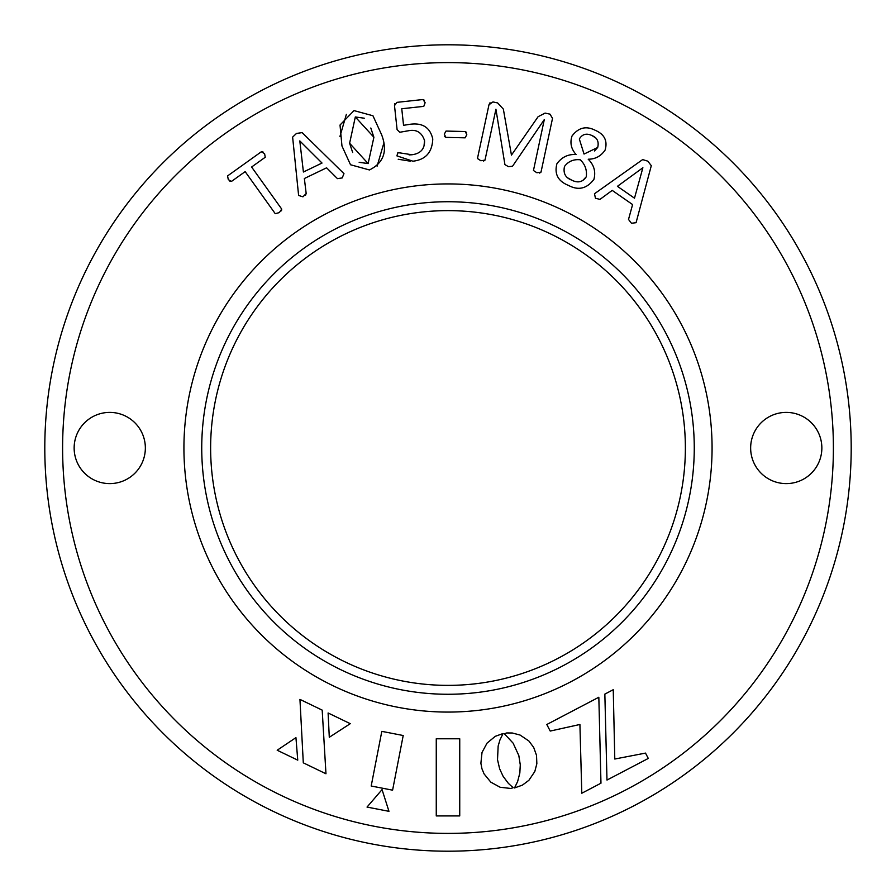 <?xml version="1.0" encoding="UTF-8"?>
<svg xmlns="http://www.w3.org/2000/svg" width="896" height="896" viewBox="0 0 896 896"><rect width="100%" height="100%" fill="white"/><g stroke="black" fill="none" stroke-linecap="round" stroke-linejoin="round"><path stroke-width="1.34" d="M231.504 181.395L245.157 171.629L275.262 213.696L279.339 212.598L281.714 209.082L251.608 167.014L265.25 157.248L264.589 153.63L261.33 151.771L227.573 175.918L228.29 179.626L231.504 181.395L229.97 181.384M381.539 134.546L372.949 115.752L353.998 110.6L340.021 125.037L341.958 145.97L350.515 164.752L369.443 169.96C383.846 162.747 387.878 150.942 381.539 134.546M298.614 195.451L302.949 196.829L306.174 193.491L304.36 178.517L326.603 167.81L337.445 178.64L342.205 177.923L343.974 173.656L302.12 132.619L296.498 133.437L292.622 137.122L298.614 195.451M423.786 106.366L425.13 102.715L423.035 99.523L396.906 102.357L394.498 105.616L397.096 129.64L399.784 132.261L408.262 130.794C416.394 129.102 421.814 132.362 424.547 140.594C424.85 148.882 420.65 153.597 411.958 154.75L397.891 152.578L396.906 155.87L412.899 161.202C425.6 159.768 432.219 152.365 432.768 138.97C430.181 127.691 422.8 122.774 410.637 124.208L403.547 125.306L401.755 108.752L423.786 106.366M445.872 137.368L465.114 137.838L466.794 134.714L465.259 131.533L446.018 131.074L444.293 134.165L445.872 137.368L444.606 136.528M538.104 116.704L511.448 155.109L503.35 109.099L497.638 102.928L492.946 101.931L488.981 104.754L477.456 158.502L480.85 160.742L484.994 160.126L495.925 109.222L504.918 164.618L508.446 166.656L512.512 166.253L544.298 119.594L533.456 170.509L536.906 172.76L541.005 172.133L552.518 118.373L549.998 114.15L545.082 113.098L538.104 116.704M595.112 130.234C586.062 125.653 578.357 127.602 571.995 136.069C569.789 142.878 571.155 149.027 576.083 154.526C568.098 154.056 561.702 157.147 556.898 163.8C554.21 174.037 558.074 181.25 568.501 185.427C578.379 190.714 586.846 188.698 593.914 179.379C595.941 171.707 594.037 164.987 588.213 159.219C595.347 159.186 600.97 156.15 605.091 150.102C607.79 140.874 604.464 134.254 595.112 130.234C586.062 125.653 578.357 127.602 571.995 136.069C569.789 142.878 571.155 149.027 576.083 154.526C568.098 154.056 561.702 157.147 556.898 163.8C554.21 174.037 558.074 181.25 568.501 185.427C578.379 190.714 586.846 188.698 593.914 179.379C595.941 171.707 594.037 164.987 588.213 159.219C595.347 159.186 600.97 156.15 605.091 150.102M594.496 193.749L595.437 198.229L599.973 199.394L612.203 190.389L632.598 204.568L628.51 219.442L631.467 223.261L636.07 222.69L651.302 165.67L647.797 161.157L642.645 159.589L594.496 193.749M645.501 753.099L648.29 758.43L606.984 780.058L604.845 694.109L613.245 689.707L614.79 759.024L645.501 753.099M510.888 788.48L500.102 787.248L490.829 782.163L484.086 773.92L481.97 768.824L480.883 763.258L482.026 752.438L487.043 743.131L495.253 736.333L503.082 733.51L499.946 739.939L498.154 746.054L497.515 759.674L499.643 768.846L503.104 776.294L508.357 783.35L513.139 787.707L510.888 788.48M518.818 755.541L513.106 743.142L504.37 733.768L506.71 732.95L512.254 732.995L520.072 735.045L528.886 740.992L533.702 747.466L536.514 755.339L536.85 763.694L534.811 771.512L528.875 780.315L522.39 785.142L514.517 787.942L517.619 781.547L519.837 773.035L520.274 764.826L518.818 755.541M299.947 699.395L322.19 710.125L325.965 773.774L303.296 762.832L299.947 699.395M277.189 750.232L295.938 737.632L297.752 760.155L277.189 750.232M579.914 724.483L550.222 731.058L546.795 724.506L598.83 697.245L600.97 783.194L581.795 793.24L579.914 724.483M367.035 807.072L382.054 789.611L388.965 811.328L367.035 807.072M392.594 790.171L371.19 786.016L381.819 731.36L403.211 735.515L392.594 790.171M328.104 712.981L350.28 723.677L329.291 737.285L328.104 712.981M459.738 815.92L436.262 815.92L436.262 738.774L459.738 738.774L459.738 815.92M821.856 448A35.605 35.605 0 0 0 786.251 412.395A35.605 35.605 0 0 0 750.646 448A35.605 35.605 0 0 0 786.251 483.605A35.605 35.605 0 0 0 821.856 448M145.354 448A35.605 35.605 0 0 0 109.749 412.395A35.605 35.605 0 0 0 74.144 448A35.605 35.605 0 0 0 109.749 483.605A35.605 35.605 0 0 0 145.354 448M712.074 448A264.074 264.074 0 0 1 448 712.074A264.074 264.074 0 0 1 183.926 448A264.074 264.074 0 0 1 448 183.926A264.074 264.074 0 0 1 712.074 448M62.608 448A385.392 385.392 0 0 0 448 833.392A385.392 385.392 0 0 0 833.392 448A385.392 385.392 0 0 0 448 62.608A385.392 385.392 0 0 0 62.608 448M851.2 448A403.2 403.2 0 0 1 448 851.2A403.2 403.2 0 0 1 44.8 448A403.2 403.2 0 0 1 448 44.8A403.2 403.2 0 0 1 851.2 448M694.266 448A246.266 246.266 0 0 0 448 201.734A246.266 246.266 0 0 0 201.734 448A246.266 246.266 0 0 0 448 694.266A246.266 246.266 0 0 0 694.266 448M210.627 448A237.373 237.373 0 0 1 448 210.627A237.373 237.373 0 0 1 685.373 448A237.373 237.373 0 0 1 448 685.373A237.373 237.373 0 0 1 210.627 448M514.517 787.942L515.222 786.699M503.082 733.51L502.331 734.776M634.491 198.184L617.422 186.323L642.88 167.742L634.491 198.184M571.637 180.085C565.443 177.778 563.058 173.242 564.48 166.488C568.344 161.314 573.597 159.074 580.25 159.79C585.088 164.36 587.104 170.016 586.286 176.758C582.658 182.168 577.774 183.277 571.637 180.085L567.538 177.778M586.286 176.758L583.094 180.197M591.987 135.565C597.229 137.749 599.122 141.714 597.688 147.482L584.046 154.056L579.32 139.003C582.288 134.109 586.51 132.955 591.987 135.565L595.918 138.074M597.688 147.482L594.462 150.987M511.448 155.109L503.35 109.099M490.011 102.749L488.981 104.754M483.582 161.056L484.994 160.126M539.605 173.074L541.005 172.133M466.491 132.362L465.259 131.533M424.458 100.285L423.035 99.523M394.744 103.712L394.498 105.616M399.784 132.261L401.475 131.947M405.798 131.186L406.829 131.018M424.547 140.594L424.077 145.32M411.958 154.75L409.091 154.918M399.034 152.981L397.891 152.578M398.216 159.253L410.469 161.202M412.899 161.202C425.6 159.768 432.219 152.365 432.768 138.97M305.525 195.294L306.174 193.491M322.011 163.05L303.408 172.01L299.802 140.907L322.011 163.05M377.093 166.208L383.589 143.976M346.371 114.352L339.931 136.528M370.81 128.005L373.89 137.267L368.122 163.576L359.15 162.299M352.677 152.51L349.608 143.248L355.32 116.962L364.302 118.216M355.32 116.962L373.89 137.267L368.122 163.576L349.608 143.248M281.456 210.784L281.714 209.082M262.898 151.805L261.33 151.771"/></g></svg>
